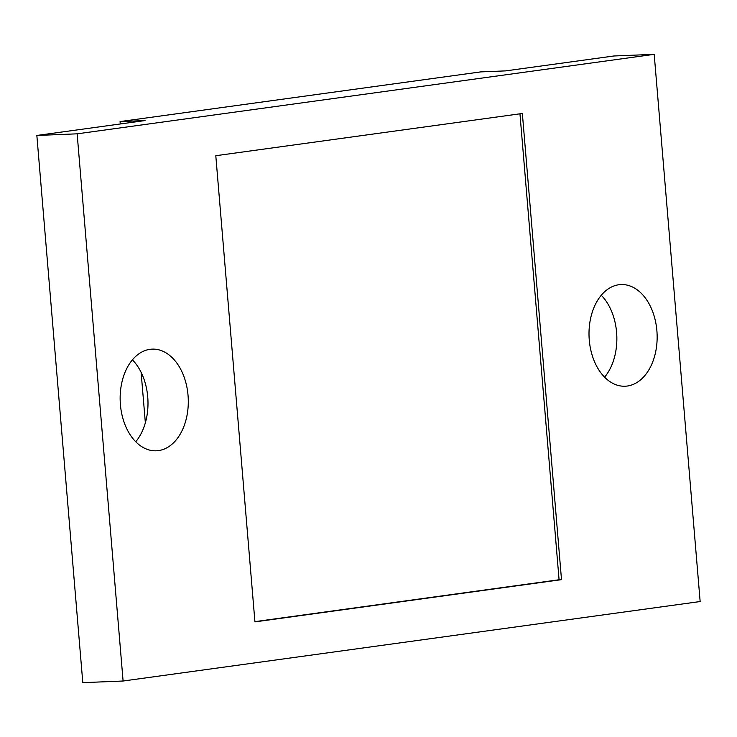 <?xml version="1.0" encoding="UTF-8"?>
<svg xmlns="http://www.w3.org/2000/svg" width="737" height="737" viewBox="0 0 737 737"><rect width="100%" height="100%" fill="white"/><g stroke="black" fill="none" stroke-linecap="round" stroke-linejoin="round"><path stroke-width="1.11" d="M120.067 121.577L145.051 120.564L36.85 135.461L77.145 133.83L654.198 54.345L613.903 55.984L505.711 70.881L480.727 71.894L120.067 121.577L120.269 123.973M654.198 54.345L700.15 601.539L123.097 681.016L82.802 682.655L36.85 135.461M123.097 681.016L77.145 133.83M601.263 295.251A50.881 34.04 -92.3 0 1 616.593 332.369A50.881 34.04 -92.3 0 1 604.589 377.169M589.268 340.052A50.881 34.04 -92.3 0 1 621.015 284.556A50.881 34.04 -92.3 0 1 656.888 330.738A50.881 34.04 -92.3 0 1 625.142 386.225A50.881 34.04 -92.3 0 1 589.268 340.052M132.411 359.831A50.881 34.04 -92.3 0 1 147.732 396.948A50.881 34.04 -92.3 0 1 135.737 441.749M120.407 404.631A50.881 34.04 -92.3 0 1 152.163 349.135A50.881 34.04 -92.3 0 1 188.036 395.318A50.881 34.04 -92.3 0 1 156.281 450.804A50.881 34.04 -92.3 0 1 120.407 404.631M254.919 621.641L559.079 579.752L519.953 113.82M561.502 579.651L254.938 621.881L215.794 155.71L522.358 113.489L561.502 579.651L559.079 579.752M141.117 372.342L145.355 422.798"/></g></svg>
